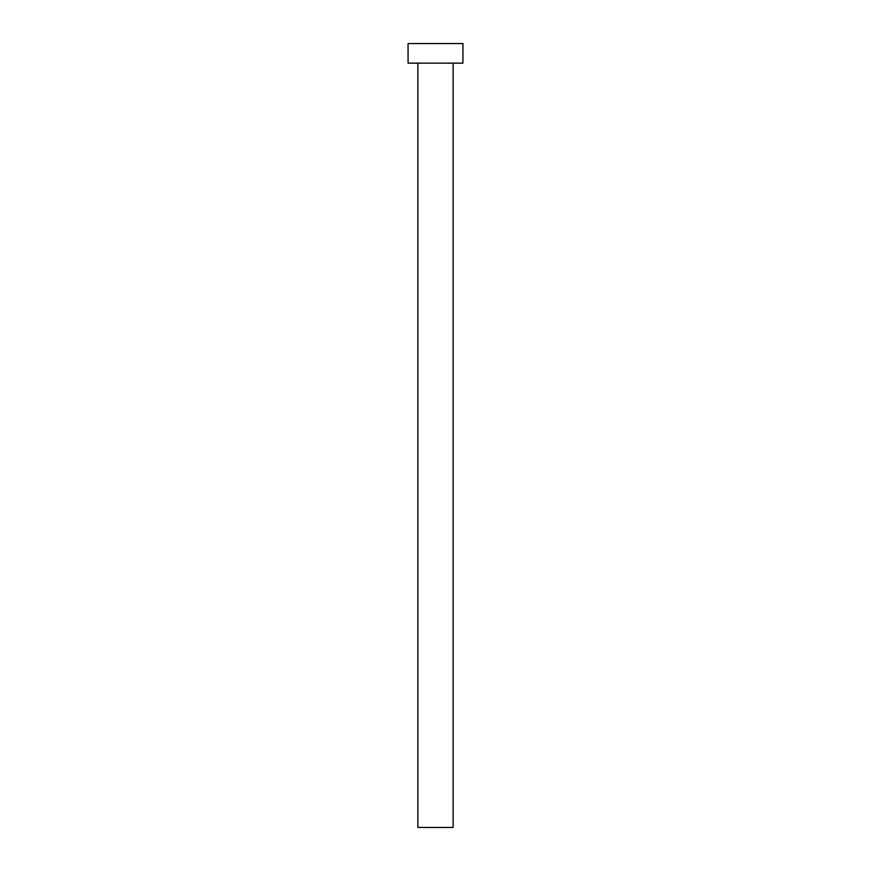 <?xml version="1.0" encoding="UTF-8"?>
<svg xmlns="http://www.w3.org/2000/svg" width="871" height="871" viewBox="0 0 871 871"><rect width="100%" height="100%" fill="white"/><g stroke="black" fill="none" stroke-linecap="round" stroke-linejoin="round"><path stroke-width="1.31" d="M417.862 63.148L417.862 827.45L453.138 827.45L453.138 63.148L453.138 827.45L417.862 827.45L417.862 63.148M408.064 43.55L408.064 63.148L462.937 63.148L462.937 43.55L408.064 43.55L408.064 63.148L462.937 63.148L462.937 43.55L408.064 43.55"/></g></svg>
